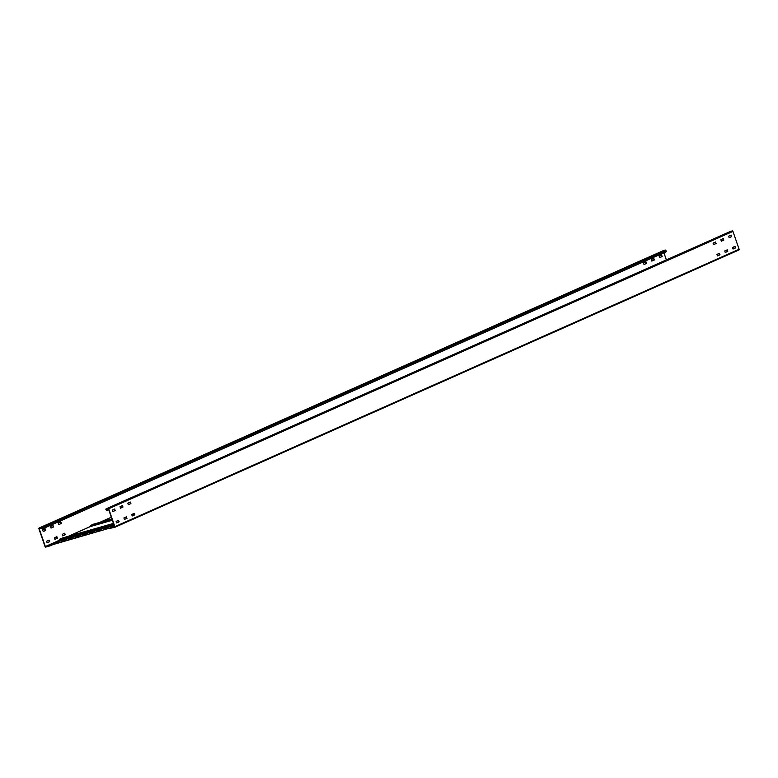 <?xml version="1.0" encoding="UTF-8"?>
<svg xmlns="http://www.w3.org/2000/svg" width="778" height="778" viewBox="0 0 778 778"><rect width="100%" height="100%" fill="white"/><g stroke="black" fill="none" stroke-linecap="round" stroke-linejoin="round"><path stroke-width="1.17" d="M58.282 523.166L60.81 521.95L61.365 523.4L58.836 524.625L58.282 523.166M663.916 252.743L666.376 259.891M42.08 529.059L41.117 527.815L39.182 528.651L45.338 546.535L50.152 545.825L45.756 547.09A0.642 0.506 -114 0 1 45.056 546.623L38.9 528.729A0.642 0.506 -114 0 1 39.124 527.999L663.362 250.613A0.642 0.506 66 0 1 663.41 250.604L665.229 250.078A0.642 0.506 66 0 1 665.929 250.545L666.318 251.673L42.08 529.059L41.691 527.931A0.642 0.506 -114 0 0 40.991 527.465L39.182 527.98A0.642 0.506 -114 0 0 39.124 527.999M62.726 535.906L62.191 534.35L64.691 533.231L65.245 534.69L62.717 535.916M54.927 539.378L54.392 537.812L56.882 536.703L57.426 538.269L54.917 539.378M47.127 542.84L46.583 541.284L49.092 540.165L49.646 541.624L47.118 542.85M659.666 257.635L659.131 256.069L661.631 254.96L662.166 256.526L659.656 257.635M651.867 261.107L651.322 259.541L653.821 258.432L654.366 259.998L651.857 261.107M644.058 264.569L643.523 263.013L646.022 261.894L646.576 263.353L644.048 264.578M51.037 528.087L50.502 526.521L53.001 525.413L53.536 526.978L51.027 528.087L53.254 527.056L52.778 525.51M43.237 531.559L42.702 529.993L45.192 528.884L45.737 530.44L43.228 531.559M62.678 535.886L64.944 534.875L64.467 533.338M54.868 539.358L57.144 538.347L56.668 536.801M47.069 542.82L49.345 541.809L48.858 540.272M659.608 257.615L661.884 256.604L661.407 255.067M651.808 261.087L654.084 260.076L653.598 258.529M644.009 264.549L646.285 263.538L645.798 262.001M58.788 524.605L61.063 523.594L60.577 522.048M43.179 531.539L45.455 530.528L44.978 528.982M52.564 544.756L50.152 545.825M124.373 519.422L123.916 517.924L126.415 516.816L126.95 518.381L124.373 519.422M108.424 508.841L114.59 526.735L110.068 528.311L114.59 527.396A0.642 0.506 -114 0 0 114.862 526.657L108.706 508.763A0.642 0.506 -114 0 0 108.006 508.297L106.197 508.812A0.642 0.506 -114 0 0 105.915 509.561L106.586 510.611L106.294 509.172L108.424 508.841M124.402 519.471L126.678 518.459L126.192 516.913M116.593 522.933L118.869 521.931L118.392 520.385M132.202 515.999L134.477 514.987L133.991 513.451M717.423 255.952L719.699 254.941L719.212 253.395M725.222 252.49L727.498 251.479L727.012 249.933M733.022 249.018L735.298 248.007L734.821 246.461M112.713 511.652L114.979 510.64L114.502 509.094M120.512 508.18L122.788 507.168L122.302 505.632M128.312 504.718L130.587 503.706L130.111 502.16M713.533 244.662L715.809 243.65L715.322 242.114M721.332 241.199L723.608 240.188L723.132 238.642M729.142 237.728L731.417 236.716L730.931 235.18M730.328 231.474A0.642 0.506 66 0 1 730.425 231.436L732.244 230.91A0.642 0.506 66 0 1 732.944 231.377L739.1 249.271A0.642 0.506 66 0 1 738.818 250.02L114.687 527.358M119.17 521.737L116.574 522.894L116.117 521.396L118.616 520.278L118.888 521.814M134.779 514.803L132.172 515.96L131.715 514.462L134.224 513.344L134.497 514.88M720 254.756L717.394 255.913L716.937 254.406L719.436 253.297L719.718 254.834M727.8 251.284L725.203 252.442L724.746 250.944L727.236 249.835L727.518 251.362M735.599 247.822L733.002 248.97L732.545 247.472L735.045 246.363L735.327 247.9M115.28 510.446L112.684 511.603L112.227 510.105L114.726 508.997L115.008 510.524M123.089 506.984L120.483 508.141L120.026 506.634L122.525 505.525L122.807 507.061M130.889 503.512L128.292 504.669L127.835 503.171L130.334 502.063L130.607 503.59M716.11 243.465L713.504 244.623L713.056 243.125L715.556 242.007L715.828 243.543M723.91 239.994L721.313 241.151L720.856 239.653L723.355 238.545L723.637 240.081M731.719 236.531L729.112 237.689L728.655 236.191L731.155 235.073L731.437 236.609M106.586 510.611L108.716 509.668M114.58 526.706L45.639 546.74L59.293 540.224L113.86 524.615M111.322 517.253L99.778 522.378M93.506 524.178L90.686 525.422L90.413 526.541L68.571 536.246M62.289 538.045L59.478 539.29L59.293 540.224M108.132 525.062L110.466 524.43L108.181 525.228M68.338 536.45L70.681 535.809L68.396 536.616M81.602 532.648L83.936 532.016L81.661 532.813M94.867 528.855L97.201 528.223L94.926 529.021M114.376 526.794L45.552 546.477M110.408 526.9L114.103 525.393L110.427 526.949M103.425 528.894L107.131 527.387L103.445 528.943M96.453 530.888L100.148 529.39L96.462 530.946M89.47 532.891L93.165 531.384L89.489 532.94M61.54 540.875L65.245 539.368L61.559 540.924M68.522 538.882L72.228 537.374L68.542 538.93M75.505 536.878L79.2 535.381L75.524 536.937M108.784 527.776L105.088 529.283L108.784 527.776M101.801 529.769L98.106 531.277L101.801 529.769M94.828 531.773L91.123 533.27L94.828 531.773M87.846 533.766L84.141 535.274L87.846 533.766M59.916 541.751L56.22 543.258L59.916 541.751M66.898 539.757L63.203 541.264L66.898 539.757M73.881 537.754L70.185 539.261L73.881 537.754M82.487 534.885L86.183 533.377L82.507 534.933M80.863 535.76L77.168 537.267L80.863 535.76M109.523 526.745L113.218 525.238L109.533 526.794M102.54 528.739L106.236 527.231L102.56 528.787M95.558 530.732L99.253 529.225L95.577 530.781M60.655 540.72L64.35 539.212L60.674 540.768M67.637 538.716L71.333 537.219L67.657 538.775M74.62 536.723L78.315 535.215L74.63 536.771M81.593 534.729L85.298 533.222L81.612 534.778M114.249 525.763L111.176 527.124L114.298 525.879M107.899 527.62L104.194 529.128L107.899 527.62M100.916 529.614L97.221 531.121L100.916 529.614M93.934 531.607L90.238 533.115L93.934 531.607M59.031 541.595L55.335 543.102L59.031 541.595M66.013 539.601L62.318 541.099L66.013 539.601M72.996 537.598L69.291 539.105L72.996 537.598M79.969 535.604L76.273 537.112L79.969 535.604M88.575 532.736L92.281 531.228L88.595 532.784M86.951 533.611L83.256 535.108L86.951 533.611M719.708 254.814L717.258 255.515M111.312 517.224L99.574 522.437M90.472 526.482L68.367 536.305M59.264 540.35L45.338 546.535M39.182 528.651L40.991 527.854M39.182 527.98L663.41 250.604M665.229 250.078L40.991 527.465M41.691 527.931L665.929 250.545M108.706 508.763L732.944 231.377M739.1 249.271L114.862 526.657M732.244 230.91L108.006 508.297M106.197 508.812L730.425 231.436M106.197 509.483L108.006 508.686M111.896 518.916L93.448 524.197L111.896 518.916M90.686 525.422L112.032 519.315M112.139 519.616L90.501 525.802M90.501 526.356L112.304 520.112M131.696 514.569L134.147 513.869M134.205 514.015L131.754 514.725M112.363 520.268L90.413 526.541M118.898 521.853L116.457 522.553L118.898 521.853M62.259 538.055L113.442 523.419L62.23 538.065M59.478 539.29L113.578 523.818M113.685 524.109L59.293 539.669M113.909 524.761L59.206 540.409M730.377 231.455L106.139 508.831M738.876 250.001L114.638 527.387"/></g></svg>
